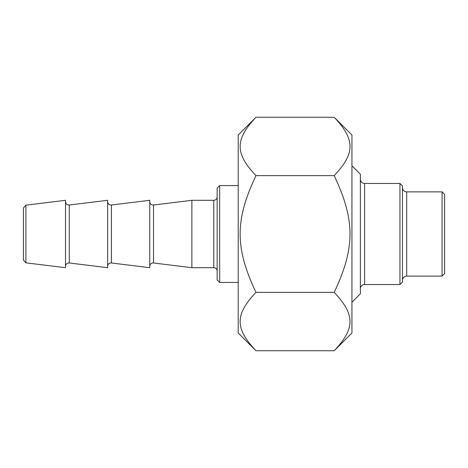 <?xml version="1.0" encoding="UTF-8"?>
<svg xmlns="http://www.w3.org/2000/svg" width="468" height="468" viewBox="0 0 468 468"><rect width="100%" height="100%" fill="white"/><g stroke="black" fill="none" stroke-linecap="round" stroke-linejoin="round"><path stroke-width="0.7" d="M334.193 117.275L351.936 135.018L351.936 332.982L334.193 350.725C355.265 328.407 355.265 314.677 334.193 292.365C355.265 247.73 355.265 220.27 334.193 175.635C355.265 153.323 355.265 139.593 334.193 117.275L255.955 117.275C234.883 139.593 234.883 153.323 255.955 175.635C234.883 220.27 234.883 247.73 255.955 292.365C234.883 314.677 234.883 328.407 255.955 350.725L238.212 332.982L238.212 135.018L255.955 117.275M255.955 292.365L334.193 292.365M255.955 350.725L334.193 350.725M255.955 175.635L334.193 175.635M442.073 276.12L444.6 273.593L444.6 194.407L442.073 191.88L442.073 276.12L406.692 276.12A4.212 4.212 0 0 0 402.48 280.332M399.953 284.544L402.48 282.017L402.48 185.983L399.953 183.456L399.953 284.544L364.572 284.544A4.212 4.212 0 0 0 360.36 288.756M351.936 302.234L360.36 293.81L360.36 174.19L351.936 165.766M25.91 234L25.91 205.165L65.52 200.304L65.52 267.696L25.91 262.835L25.91 234M25.91 205.165L23.4 208.003L23.4 259.997L25.91 262.835M219.679 185.562L217.152 188.089L217.152 279.911L219.679 282.438L219.679 185.562L238.212 185.562M149.76 266.333A3.37 3.37 0 0 1 153.539 262.987L153.539 205.013L191.88 200.304L213.782 200.304L213.782 267.696A3.37 3.37 0 0 1 217.152 271.066M191.88 200.304L191.88 267.696L213.782 267.696M65.52 266.333A3.37 3.37 0 0 1 69.299 262.987L69.299 205.013C67.064 205.042 65.807 203.925 65.52 201.667M69.299 205.013L107.64 200.304L107.64 267.696L69.299 262.987M107.64 266.333A3.37 3.37 0 0 1 111.419 262.987L111.419 205.013C109.184 205.042 107.927 203.925 107.64 201.667M111.419 205.013L149.76 200.304L149.76 267.696L111.419 262.987M406.692 276.12L406.692 191.88C404.136 191.628 402.732 190.224 402.48 187.668M364.572 284.544L364.572 183.456C362.039 183.228 360.635 181.824 360.36 179.244M442.073 191.88L406.692 191.88M399.953 183.456L364.572 183.456M219.679 282.438L238.212 282.438M213.782 200.304C215.812 200.123 216.936 198.999 217.152 196.934M153.539 205.013C151.304 205.042 150.047 203.925 149.76 201.667M153.539 262.987L191.88 267.696"/></g></svg>
